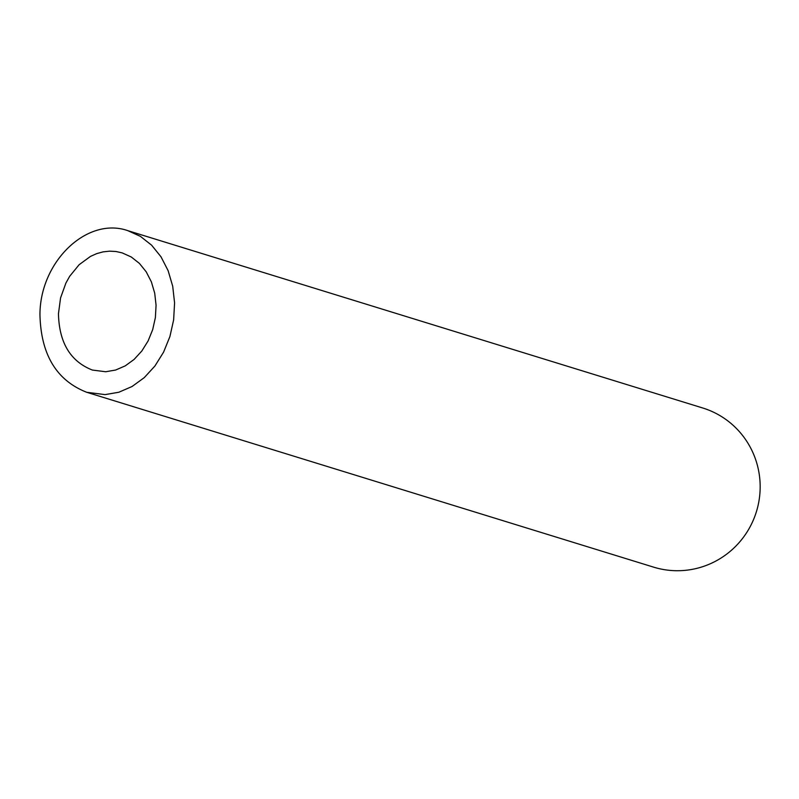 <?xml version="1.0" encoding="UTF-8"?>
<svg xmlns="http://www.w3.org/2000/svg" width="799" height="799" viewBox="0 0 799 799"><rect width="100%" height="100%" fill="white"/><g stroke="black" fill="none" stroke-linecap="round" stroke-linejoin="round"><path stroke-width="1.2" d="M58.457 313.727C59.126 342.671 70.432 361.448 92.374 370.057L105.688 371.745L115.635 370.037L125.233 365.872L134.082 359.45L141.813 351.021L148.105 340.943L152.689 329.637L155.386 317.573L156.065 305.248L154.716 293.193L151.391 281.897L146.217 271.83L139.425 263.42L131.296 257.008L122.157 252.874L115.905 251.495L109.503 251.166L103.061 251.875L96.689 253.633L90.507 256.389L79.121 264.719L69.683 276.284L65.908 283.046L60.564 297.917L58.457 313.727M127.8 230.651L702.73 407.989A83.276 81.858 107.1 0 1 759.05 500.454A83.276 81.858 107.1 0 1 676.004 570.716A83.276 81.858 107.1 0 1 653.642 567.15L86.731 392.289L105.088 394.616L118.811 392.249L132.045 386.516L144.249 377.647L154.916 366.022L163.595 352.119L169.917 336.529L173.633 319.89L174.582 302.891L172.714 286.262L168.13 270.681L160.999 256.799L151.62 245.193L140.404 236.354L127.8 230.651C87.191 216.419 40.02 261.483 39.95 314.586C40.869 354.506 56.459 380.404 86.731 392.289"/></g></svg>
